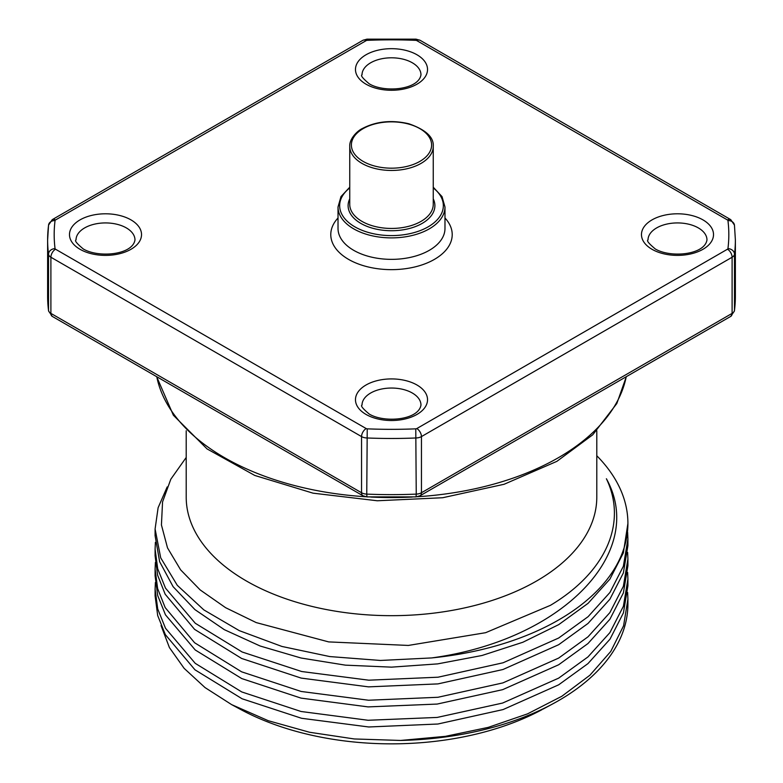 <?xml version="1.0" encoding="UTF-8"?>
<svg xmlns="http://www.w3.org/2000/svg" width="783" height="783" viewBox="0 0 783 783"><rect width="100%" height="100%" fill="white"/><g stroke="black" fill="none" stroke-linecap="round" stroke-linejoin="round"><path stroke-width="1.17" d="M338.021 217.997A60.712 35.049 0 0 0 355.276 262.726A60.712 35.049 0 0 0 434.428 259.379A60.712 35.049 0 0 0 444.979 217.997M429.319 250.315A53.479 30.88 0 0 0 444.979 228.479L444.979 207.006A53.479 30.88 180 0 1 429.319 228.842A53.479 30.88 180 0 1 371.034 235.536A53.479 30.88 180 0 1 338.021 207.006L338.021 228.479A53.479 30.88 180 0 0 371.034 257.01A53.479 30.88 180 0 0 429.319 250.315M186.207 430.758L186.207 497.146A205.293 118.527 180 0 0 312.936 606.649A205.293 118.527 180 0 0 536.668 580.957A205.293 118.527 0 0 0 596.793 497.146L596.793 430.758M186.207 457.458L170.821 479.206L162.551 501.932L161.435 524.962L167.513 547.894L180.628 569.848L200.164 589.922L225.602 607.686L256.217 622.593L328.674 641.903L408.354 645.437L485.626 632.693L550.429 605.337C605.65 572.334 627.712 523.24 606.394 478.756C647.218 552.181 562.664 640.259 431.599 657.935A236.407 136.487 0 0 0 627.907 523.426A236.407 136.487 0 0 0 596.793 455.745M155.093 549.04L155.093 555.724L157.628 575.202L165.184 594.228L194.595 629.375L241.624 658.454L301.181 678.098L368.568 686.867L437.932 683.902L502.921 669.524L558.661 644.712L588.033 623.425L609.888 599.22L623.366 572.95L627.907 545.692L627.907 539.007L623.356 566.285L609.957 592.437L588.092 616.691L558.661 638.028L503.117 662.77L438.049 677.207L368.813 680.192L301.7 671.52L242.113 651.985L195.28 623.268L165.477 588.102L157.696 568.761L155.093 549.04L155.386 542.345M627.907 523.426L623.366 552.876L609.918 579.107L588.082 603.331L558.7 624.638L522.878 642.246L482.005 655.488L437.658 663.886L391.539 667.145L345.411 665.149L301.054 658.014L260.181 646.024L224.349 629.679L194.947 609.624L173.092 586.653L159.634 561.675L155.093 535.67L155.093 528.985L158.107 507.756L167.19 486.918M155.093 569.094L155.093 575.779L157.716 595.569L165.487 614.861L195.221 649.968L241.751 678.567L301.064 698.123L368.118 706.902L437.168 704.064L502.617 689.676L558.661 664.767L587.974 643.538L609.888 619.265L623.385 592.927L627.907 565.747L627.907 559.062L623.366 586.32L609.888 612.59L588.033 636.794L558.661 658.082L502.921 682.893L437.932 697.281L368.568 700.237L301.181 691.467L241.624 671.824L194.595 642.745L165.184 607.598L157.628 588.571L155.093 569.094L155.396 562.39M155.093 589.149L155.093 595.834L157.686 615.516L165.35 634.651L194.967 669.808L242.104 698.779L301.563 718.285L368.744 726.976L437.873 724.021L503.048 709.584L558.661 684.822L587.955 663.612L609.986 639.192L623.434 612.844L627.907 585.801L627.907 579.117L623.385 606.296L609.888 632.635L587.974 656.908L558.661 678.137L502.617 703.046L437.168 717.434L368.118 720.272L301.064 711.493L241.751 691.937L195.221 663.338L165.487 628.23L157.716 608.939L155.093 589.149L155.396 582.454M431.599 657.935L380.44 660.46L329.77 656.565L281.968 646.464L239.285 630.638L203.854 609.908L177.271 585.312L160.701 557.829L155.093 528.985M542.11 709.604A220.865 127.512 180 0 1 240.89 709.604L231.651 704.631L268.275 720.712L309.549 732.262L354.259 738.956L400.573 740.454L445.37 736.353L488.201 727.387L527.497 713.881L561.812 696.283L589.912 675.22L610.76 651.436L623.581 625.793L627.907 599.191L627.633 592.496M231.651 704.631L205.038 687.582L184.132 668.349L169.402 647.551L161.044 625.548M543.108 709.065L552.71 703.897A236.407 136.487 0 0 0 627.907 604.065L627.907 599.171M627.633 572.451L627.907 579.117M400.573 740.454A236.407 136.487 0 0 0 552.71 703.897M627.633 552.416L627.907 559.062M627.633 532.342L627.907 539.007M55.055 248.612A1.635 0.949 0 0 0 55.524 249.209L366.19 428.565A1.635 0.949 0 0 0 367.227 428.839A337.326 194.752 0 0 0 415.773 428.839A1.635 0.949 0 0 0 416.81 428.565L727.476 249.209A1.635 0.949 0 0 0 727.945 248.612A337.326 194.752 0 0 0 727.945 220.581A1.635 0.949 0 0 0 727.476 219.974L416.81 40.618A1.635 0.949 0 0 0 415.773 40.344A337.326 194.752 0 0 0 367.227 40.344A1.635 0.949 0 0 0 366.19 40.618L55.524 219.974A1.635 0.949 0 0 0 55.055 220.581A337.326 194.752 0 0 0 55.055 248.612A6.548 5.334 172.9 0 0 48.517 254.23A8.192 4.727 0 0 0 50.895 257.235L361.55 436.591A8.192 4.727 0 0 0 366.757 437.961A343.874 198.53 0 0 0 416.243 437.961A8.192 4.727 0 0 0 421.45 436.591L732.105 257.235A8.192 4.727 0 0 0 734.483 254.23A343.874 198.53 0 0 0 735.374 239.941L734.454 225.113L730.754 219.651L420.089 40.295L416.047 39.15L366.953 39.15L362.911 40.295L52.246 219.651L48.546 225.113L47.626 239.941A343.874 198.53 0 0 0 48.517 254.23L48.517 310.381A343.874 198.53 180 0 1 47.626 296.101L47.626 239.941A343.874 198.53 0 0 1 48.517 225.651M416.977 54.771A36.028 20.798 180 0 1 416.977 84.182A36.028 20.798 180 0 1 366.023 84.182A36.028 20.798 180 0 1 366.023 54.771A36.028 20.798 180 0 1 416.977 54.771M130.976 219.886A36.028 20.798 180 0 1 130.976 249.297A36.028 20.798 180 0 1 80.032 249.297A36.028 20.798 180 0 1 80.032 219.886A36.028 20.798 180 0 1 130.976 219.886M416.977 385.011A36.028 20.798 180 0 1 416.977 414.422A36.028 20.798 180 0 1 366.023 414.422A36.028 20.798 180 0 1 366.023 385.011A36.028 20.798 180 0 1 416.977 385.011M702.968 219.886A36.028 20.798 180 0 1 702.968 249.297A36.028 20.798 180 0 1 652.024 249.297A36.028 20.798 180 0 1 652.024 219.886A36.028 20.798 180 0 1 702.968 219.886M433.253 187.93A51.844 29.93 180 0 1 428.154 226.835A51.844 29.93 180 0 1 357.714 228.372A51.844 29.93 180 0 1 349.747 187.93M349.747 198.853A43.398 25.056 0 0 0 369.547 227.285A43.398 25.056 0 0 0 422.184 223.39A43.398 25.056 0 0 0 433.253 198.853M349.747 146.352L349.747 204.334A41.753 24.107 0 0 0 375.517 226.61A41.753 24.107 0 0 0 421.029 221.383A41.753 24.107 0 0 0 433.253 204.334L433.253 146.352A41.753 24.107 180 0 1 421.029 163.402A41.753 24.107 180 0 1 375.517 168.619A41.753 24.107 180 0 1 349.747 146.352C349.238 138.757 357.596 130.683 362.314 128.559C376.094 121.326 391.617 119.74 408.873 123.773C425.795 129.714 433.919 137.24 433.253 146.352M363.136 128.637A40.119 23.167 180 0 1 419.864 128.637A40.119 23.167 180 0 1 419.864 161.396A40.119 23.167 180 0 1 363.136 161.396A40.119 23.167 180 0 1 363.136 128.637M55.524 249.209A6.548 3.778 120 0 0 50.895 257.235L50.895 313.386A8.192 4.727 180 0 1 48.517 310.381A6.548 5.334 -7.1 0 0 48.546 310.92L47.626 296.101M366.19 428.565A6.548 3.778 120 0 0 361.55 436.591L361.55 492.742L50.895 313.386A6.548 3.778 -60 0 0 52.246 316.381L48.546 310.92M367.227 428.839L366.757 494.112A8.192 4.727 180 0 1 361.55 492.742A6.548 3.778 -60 0 0 362.911 495.747L52.246 316.381M415.773 428.839L416.243 494.112A343.874 198.53 180 0 1 366.757 494.112L366.953 496.892L362.911 495.747M416.81 428.565A6.548 3.778 60 0 1 421.45 436.591L421.45 492.742A8.192 4.727 180 0 1 416.243 494.112L416.047 496.892L366.953 496.892M727.476 249.209A6.548 3.778 60 0 1 732.105 257.235L732.105 313.386L421.45 492.742A6.548 3.778 -120 0 1 420.089 495.747L416.047 496.892M727.945 248.612A6.548 5.334 7.1 0 1 734.483 254.23L734.483 310.381A8.192 4.727 180 0 1 732.105 313.386A6.548 3.778 -120 0 1 730.754 316.381L420.089 495.747M727.945 220.581A6.548 5.334 -7.1 0 1 734.454 225.113M727.476 219.974A6.548 3.778 -60 0 1 730.754 219.651M416.81 40.618A6.548 3.778 -60 0 1 420.089 40.295M415.773 40.344L416.047 39.15M367.227 40.344L366.953 39.15M366.19 40.618A6.548 3.778 -120 0 0 362.911 40.295M55.524 219.974A6.548 3.778 -120 0 0 52.246 219.651M55.055 220.581A6.548 5.334 -172.9 0 0 48.546 225.113M626.224 376.731A236.27 136.408 180 0 1 558.563 457.605A236.27 136.408 180 0 1 417.349 496.745M412.21 497.039A236.27 136.408 180 0 1 370.79 497.039M365.651 496.745A236.27 136.408 180 0 1 156.776 376.731M734.454 310.92L735.374 296.101A343.874 198.53 180 0 1 734.483 310.381A6.548 5.334 -172.9 0 1 734.454 310.92L730.754 316.381M362.03 74.825A29.47 17.02 180 0 1 380.225 59.097A29.47 17.02 180 0 1 412.338 62.787A29.47 17.02 180 0 1 420.97 74.825C418.611 89.898 384.453 92.932 369.302 83.859C362.823 78.447 360.395 75.432 362.03 74.825M76.029 239.941A29.47 17.02 180 0 1 94.224 224.222A29.47 17.02 180 0 1 126.347 227.912A29.47 17.02 180 0 1 134.979 239.941C132.611 255.013 98.452 258.057 83.301 248.974C76.822 243.562 74.395 240.557 76.029 239.941M362.03 405.065A29.47 17.02 180 0 1 380.225 389.337A29.47 17.02 180 0 1 412.338 393.027A29.47 17.02 180 0 1 420.97 405.065C418.611 420.138 384.453 423.172 369.302 414.099C362.823 408.687 360.395 405.672 362.03 405.065M648.021 239.941A29.47 17.02 180 0 1 666.216 224.222A29.47 17.02 180 0 1 698.338 227.912A29.47 17.02 180 0 1 706.971 239.941C704.612 255.013 670.454 258.057 655.302 248.974C648.823 243.562 646.396 240.557 648.021 239.941M349.747 187.215L340.977 196.602L338.021 207.006M433.253 187.215L442.023 196.602L444.979 207.006M626.331 376.672L616.828 403.519L592.741 434.81L556.87 461.353L504.095 484.276L442.669 497.734L377.298 500.768L313.034 493.163L254.798 475.457L207.035 448.904L173.366 415.235L156.669 376.672M735.374 296.101L735.374 239.941"/></g></svg>
